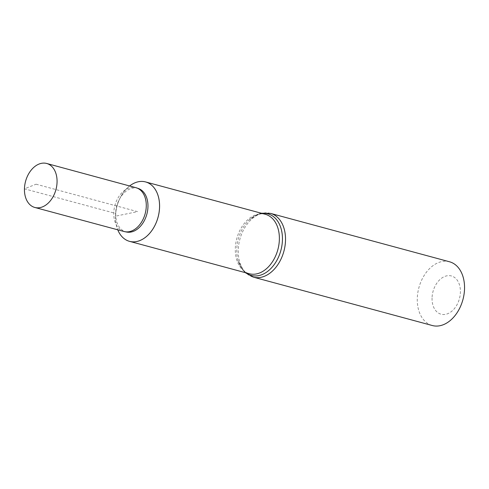 <?xml version="1.0" encoding="UTF-8"?>
<svg xmlns="http://www.w3.org/2000/svg" width="489" height="489" viewBox="0 0 489 489"><rect width="100%" height="100%" fill="white"/><g stroke="black" fill="none" stroke-linecap="round" stroke-linejoin="round"><path stroke-width="0.37" stroke-dasharray="2.44 1.83" d="M115.526 216.169A30.77 21.259 -74.9 0 0 129.518 241.34A30.77 21.259 -74.9 0 1 115.526 216.169A30.77 21.259 -74.9 0 1 145.581 181.932A30.77 21.259 -74.9 0 0 115.526 216.169M432.05 298.003A19.811 13.686 -74.9 0 0 452.851 310.283A19.811 13.686 -74.9 0 0 453.786 276.97A19.811 13.686 -74.9 0 0 432.05 298.003M449.525 261.774A33.02 22.812 -74.9 0 0 417.282 298.51A33.02 22.812 -74.9 0 0 432.294 325.521M129.609 185.967A30.77 21.259 -74.9 0 0 120.288 197.58A30.77 21.259 -74.9 0 0 115.557 215.081A30.77 21.259 -74.9 0 0 117.757 229.812M138.442 188.528A22.567 15.593 -74.9 0 0 119.157 199.781A22.567 15.593 -74.9 0 0 115.691 212.617A22.567 15.593 -74.9 0 0 115.655 213.406A22.567 15.593 -74.9 0 0 126.682 232.049M124.108 231.523A22.702 15.685 105.1 0 1 113.778 212.947A22.702 15.685 105.1 0 1 135.96 187.69M36.07 184.2L137.55 211.639L115.526 216.169C114.726 215.111 117.549 213.779 113.778 212.947L24.45 188.821L36.07 184.2M262.055 213.418A31.895 22.036 -74.9 0 0 249.231 219.897C257.135 212.953 262.727 213.51 265.374 214.316A30.77 21.259 -74.9 0 0 235.319 248.553A30.77 21.259 -74.9 0 0 249.311 273.73C246.621 273.094 241.505 270.753 238.18 260.771A31.895 22.036 -74.9 0 0 245.991 272.831M270.503 213.381A33.02 22.812 -74.9 0 0 238.259 250.111A33.02 22.812 -74.9 0 0 253.271 277.122M261.279 213.21L259.72 213.62L249.231 219.897A31.895 22.036 -74.9 0 0 236.792 249.329A31.895 22.036 -74.9 0 0 238.18 260.771L244.078 271.481L245.221 272.624M115.691 212.617L115.557 215.081M119.157 199.781L120.288 197.58"/><path stroke-width="0.73" d="M117.757 229.812A30.77 21.259 -74.9 0 0 129.506 241.34L129.518 241.34A30.77 21.259 -74.9 0 0 129.518 241.34A30.77 21.259 -74.9 0 0 158.069 217.183A30.77 21.259 -74.9 0 0 145.581 181.932A30.77 21.259 -74.9 0 0 145.569 181.932A30.77 21.259 -74.9 0 0 129.609 185.967M270.503 213.381A33.02 22.812 -74.9 0 1 283.907 251.205A33.02 22.812 -74.9 0 1 253.271 277.122L432.294 325.521A33.02 22.812 -74.9 0 0 462.93 299.598A33.02 22.812 -74.9 0 0 449.525 261.774L270.503 213.381L261.279 213.21M129.518 241.34A30.77 21.259 -74.9 0 0 159.573 207.11A30.77 21.259 -74.9 0 0 145.581 181.932L265.374 214.316A30.77 21.259 -74.9 0 1 277.868 249.573A30.77 21.259 -74.9 0 1 249.311 273.73L129.518 241.34M129.506 241.34A30.77 21.259 -74.9 0 0 159.555 207.104A30.77 21.259 -74.9 0 0 145.563 181.926L145.581 181.932M124.866 231.694L126.682 232.049A22.567 15.593 -74.9 0 0 147.959 206.761A22.567 15.593 -74.9 0 0 138.442 188.528L136.7 187.923A22.702 15.685 105.1 0 1 145.166 213.699A22.702 15.685 105.1 0 1 124.866 231.694A22.702 15.685 105.1 0 1 124.108 231.523L34.817 207.464A22.781 15.74 -74.9 0 0 57.06 182.116A22.781 15.74 -74.9 0 0 46.706 163.479A22.781 15.74 -74.9 0 0 24.45 188.821A22.781 15.74 -74.9 0 0 34.817 207.464M46.706 163.479L135.96 187.69A22.702 15.685 105.1 0 1 136.7 187.923M245.991 272.831A31.895 22.036 -74.9 0 0 280.888 250.386A31.895 22.036 -74.9 0 0 262.055 213.418M253.271 277.122L245.221 272.624"/></g></svg>
